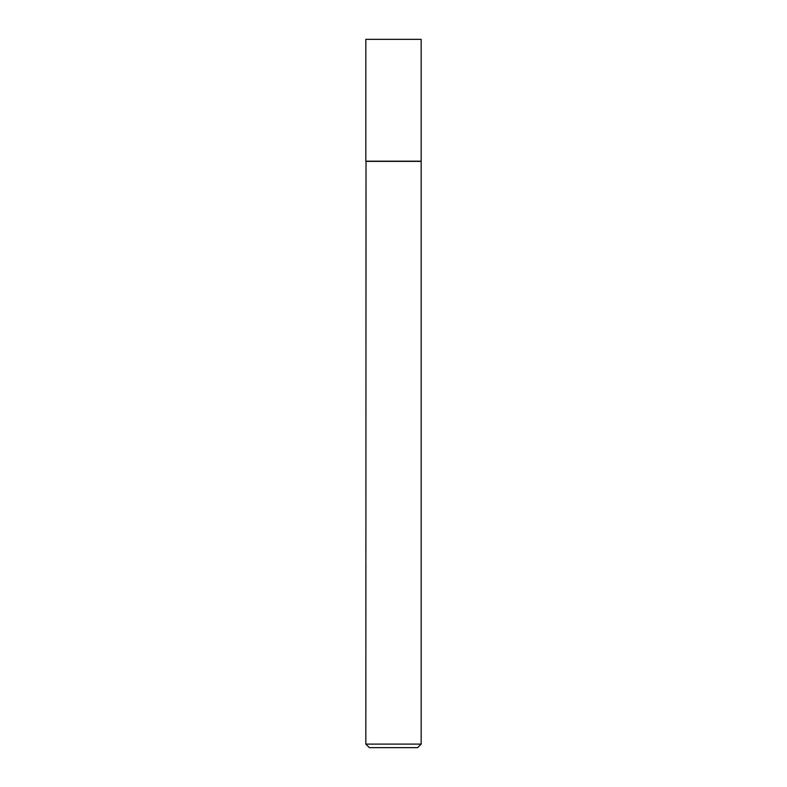 <?xml version="1.0" encoding="UTF-8"?>
<svg xmlns="http://www.w3.org/2000/svg" width="787" height="787" viewBox="0 0 787 787"><rect width="100%" height="100%" fill="white"/><g stroke="black" fill="none" stroke-linecap="round" stroke-linejoin="round"><path stroke-width="1.18" d="M421.163 39.35L365.837 39.35L365.837 161.178L421.163 161.178L421.163 39.35M366.014 161.178L365.837 744.108L421.163 744.108L421.163 161.355L365.837 161.355M421.163 744.108L417.622 747.65L369.378 747.65L365.837 744.108"/></g></svg>
